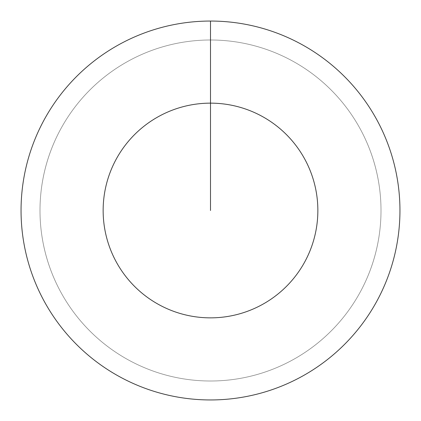 <?xml version="1.0" encoding="UTF-8"?>
<svg xmlns="http://www.w3.org/2000/svg" width="421" height="421" viewBox="0 0 421 421"><rect width="100%" height="100%" fill="white"/><g stroke="black" fill="none" stroke-linecap="round" stroke-linejoin="round"><path stroke-width="0.32" stroke-dasharray="2.1 1.58" d="M210.5 39.995A170.505 170.505 0 0 1 381.005 210.5A170.505 170.505 0 0 1 210.5 381.005A170.505 170.505 0 0 1 39.995 210.5A170.505 170.505 0 0 1 210.5 39.995A170.505 170.505 0 0 1 381.005 210.5A170.505 170.505 0 0 1 210.5 381.005A170.505 170.505 0 0 1 39.995 210.5A170.505 170.505 0 0 1 210.5 39.995A170.505 170.505 0 0 1 381.005 210.5A170.505 170.505 0 0 1 210.5 381.005A170.505 170.505 0 0 1 39.995 210.5A170.505 170.505 0 0 1 210.5 39.995A170.505 170.505 0 0 1 381.005 210.5A170.505 170.505 0 0 1 210.5 381.005A170.505 170.505 0 0 1 39.995 210.5A170.505 170.505 0 0 1 210.5 39.995L210.5 21.05A189.45 189.45 0 0 1 399.95 210.5A189.45 189.45 0 0 1 210.5 399.95A189.45 189.45 0 0 1 21.05 210.5A189.45 189.45 0 0 1 210.5 21.05L210.5 39.995"/><path stroke-width="0.63" d="M210.5 21.05A189.45 189.45 0 0 1 399.95 210.5A189.45 189.45 0 0 1 210.5 399.95A189.45 189.45 0 0 1 21.05 210.5A189.45 189.45 0 0 1 210.5 21.05L210.5 103.145A107.355 107.355 0 0 1 317.855 210.5A107.355 107.355 0 0 1 210.5 317.855A107.355 107.355 0 0 1 103.145 210.5A107.355 107.355 0 0 1 210.5 103.145L210.5 210.5"/></g></svg>
